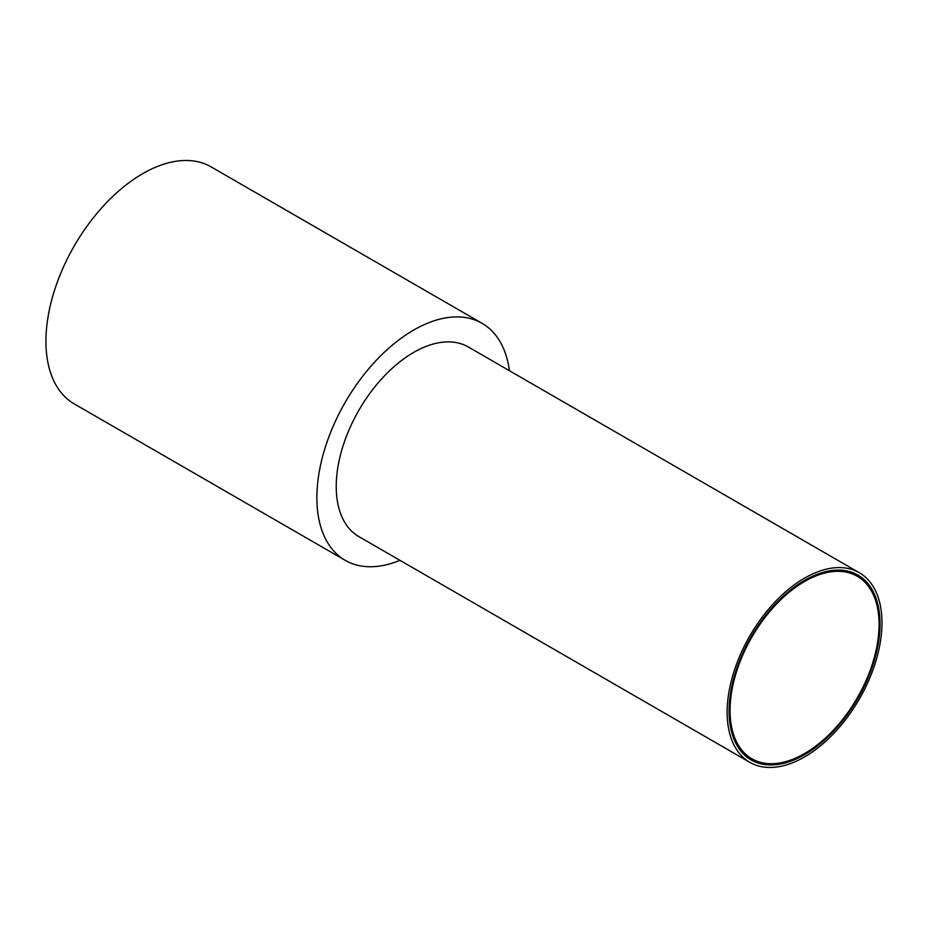 <?xml version="1.0" encoding="UTF-8"?>
<svg xmlns="http://www.w3.org/2000/svg" width="928" height="928" viewBox="0 0 928 928"><rect width="100%" height="100%" fill="white"/><g stroke="black" fill="none" stroke-linecap="round" stroke-linejoin="round"><path stroke-width="1.39" d="M804.564 578.132A109.481 63.208 120 0 0 733.039 674.61A109.481 63.208 120 0 0 749.824 762.329A109.481 63.208 120 0 0 804.564 756.912A109.481 63.208 120 0 0 876.078 660.434A109.481 63.208 120 0 0 859.305 572.715A109.481 63.208 120 0 0 804.564 578.132M749.824 762.329L358.904 536.628A109.481 63.208 -60 0 1 342.119 448.908A109.481 63.208 -60 0 1 413.633 352.431A109.481 63.208 -60 0 1 468.373 347.014L859.305 572.715M804.564 754.673A106.743 61.631 120 0 0 874.292 660.62A106.743 61.631 120 0 0 857.936 575.082A106.743 61.631 120 0 0 804.564 580.371A106.743 61.631 120 0 0 734.837 674.424A106.743 61.631 120 0 0 751.193 759.962A106.743 61.631 120 0 0 804.564 754.673M399.956 560.338A136.845 79.008 -60 0 1 345.216 560.338A136.845 79.008 -60 0 1 324.243 450.683A136.845 79.008 -60 0 1 413.633 330.09A136.845 79.008 -60 0 1 482.061 323.315A136.845 79.008 -60 0 1 509.426 370.713M345.216 560.338L74.275 403.912A136.845 79.008 -60 0 1 53.302 294.257A136.845 79.008 -60 0 1 142.703 173.664A136.845 79.008 -60 0 1 211.12 166.889L482.061 323.315M804.564 581.485A105.374 60.83 120 0 0 735.73 674.343A105.374 60.83 120 0 0 751.877 758.779A105.374 60.83 120 0 0 804.564 753.559A105.374 60.83 120 0 0 873.399 660.701A105.374 60.83 120 0 0 857.252 576.265A105.374 60.83 120 0 0 804.564 581.485M743.363 753.861L751.877 758.779M848.726 571.346L857.252 576.265"/></g></svg>
